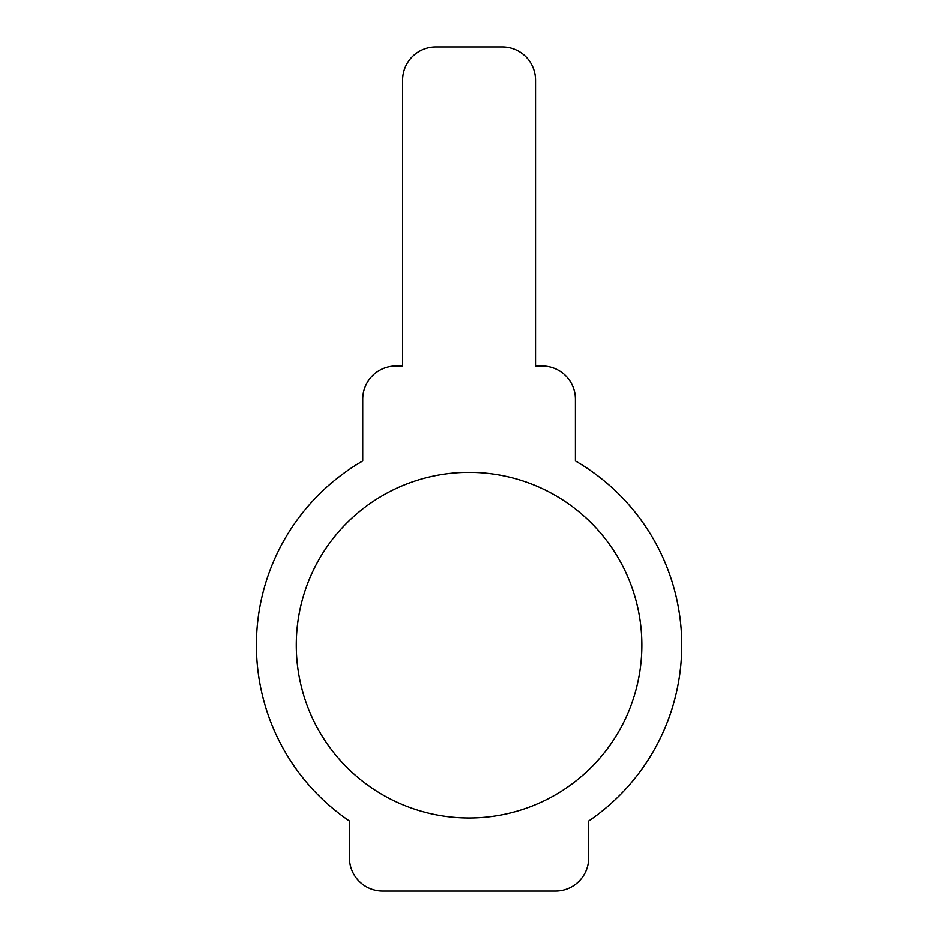<?xml version="1.0" encoding="UTF-8"?>
<svg xmlns="http://www.w3.org/2000/svg" width="938" height="938" viewBox="0 0 938 938"><rect width="100%" height="100%" fill="white"/><g stroke="black" fill="none" stroke-linecap="round" stroke-linejoin="round"><path stroke-width="1.41" d="M641.897 645.156A172.827 172.827 0 0 0 469.07 472.318A172.827 172.827 0 0 0 296.244 645.156A172.827 172.827 0 0 0 469.07 817.983A172.827 172.827 0 0 0 641.897 645.156M349.417 821.02A212.715 212.715 0 0 1 362.713 460.933L362.713 399.201A33.24 33.24 0 0 1 395.953 365.972L402.601 365.972L402.601 80.14A33.24 33.24 0 0 1 435.842 46.9L502.311 46.9A33.24 33.24 0 0 1 535.539 80.14L535.539 365.972L542.187 365.972A33.24 33.24 0 0 1 575.428 399.201L575.428 460.933A212.715 212.715 0 0 1 588.724 821.02L588.724 857.86A33.24 33.24 0 0 1 555.484 891.1L382.657 891.1A33.24 33.24 0 0 1 349.417 857.86L349.417 821.02"/></g></svg>
